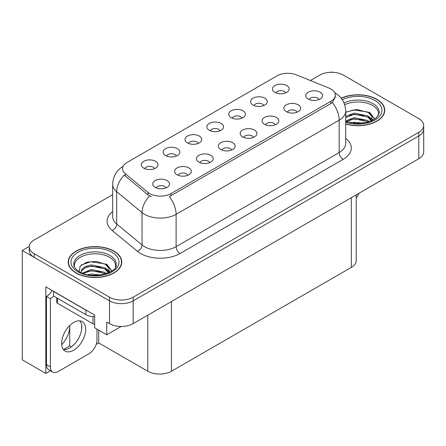 <?xml version="1.0" encoding="UTF-8"?>
<svg xmlns="http://www.w3.org/2000/svg" width="446" height="446" viewBox="0 0 446 446"><rect width="100%" height="100%" fill="white"/><g stroke="black" fill="none" stroke-linecap="round" stroke-linejoin="round"><path stroke-width="0.67" d="M319.046 99.542A5.023 2.899 0 0 0 317.697 98.126A5.023 2.899 0 0 0 312.752 97.39A5.023 2.899 0 0 0 309.251 99.542M320.066 92.205A8.368 4.834 0 0 0 309.34 91.664A8.368 4.834 0 0 0 306.569 97.668A8.368 4.834 0 0 0 308.231 99.04A8.368 4.834 0 0 0 321.728 97.668A8.368 4.834 0 0 0 320.066 92.205M241.983 118.151A5.023 2.899 0 0 0 240.634 116.74A5.023 2.899 0 0 0 235.683 116.005A5.023 2.899 0 0 0 232.182 118.151M243.003 110.814A8.368 4.834 0 0 0 232.277 110.279A8.368 4.834 0 0 0 229.5 116.283A8.368 4.834 0 0 0 231.162 117.649A8.368 4.834 0 0 0 244.664 116.283A8.368 4.834 0 0 0 243.003 110.814M263.842 105.529A5.023 2.899 0 0 0 262.493 104.119A5.023 2.899 0 0 0 257.548 103.383A5.023 2.899 0 0 0 254.042 105.529M264.863 98.192A8.368 4.834 0 0 0 254.136 97.657A8.368 4.834 0 0 0 251.366 103.662A8.368 4.834 0 0 0 253.021 105.027A8.368 4.834 0 0 0 266.524 103.662A8.368 4.834 0 0 0 264.863 98.192M176.399 156.016A5.023 2.899 0 0 0 175.049 154.606A5.023 2.899 0 0 0 170.104 153.87A5.023 2.899 0 0 0 166.598 156.016M177.419 148.68A8.368 4.834 0 0 0 166.692 148.139A8.368 4.834 0 0 0 163.922 154.149A8.368 4.834 0 0 0 165.577 155.515A8.368 4.834 0 0 0 179.08 154.149A8.368 4.834 0 0 0 177.419 148.68M231.602 150.023A5.023 2.899 0 0 0 230.253 148.613A5.023 2.899 0 0 0 225.308 147.877A5.023 2.899 0 0 0 221.807 150.023M232.622 142.687A8.368 4.834 0 0 0 221.896 142.151A8.368 4.834 0 0 0 219.125 148.156A8.368 4.834 0 0 0 220.787 149.522A8.368 4.834 0 0 0 234.284 148.156A8.368 4.834 0 0 0 232.622 142.687M187.883 175.267A5.023 2.899 0 0 0 186.534 173.856A5.023 2.899 0 0 0 181.583 173.12A5.023 2.899 0 0 0 178.082 175.267M188.903 167.93A8.368 4.834 0 0 0 178.177 167.389A8.368 4.834 0 0 0 175.401 173.399A8.368 4.834 0 0 0 177.062 174.765A8.368 4.834 0 0 0 190.565 173.399A8.368 4.834 0 0 0 188.903 167.93M285.702 92.907A5.023 2.899 0 0 0 284.353 91.497A5.023 2.899 0 0 0 279.408 90.761A5.023 2.899 0 0 0 275.907 92.907M286.722 85.571A8.368 4.834 0 0 0 275.996 85.035A8.368 4.834 0 0 0 273.225 91.04A8.368 4.834 0 0 0 274.887 92.406A8.368 4.834 0 0 0 288.384 91.04A8.368 4.834 0 0 0 286.722 85.571M253.462 137.401A5.023 2.899 0 0 0 252.118 135.991A5.023 2.899 0 0 0 247.168 135.255A5.023 2.899 0 0 0 243.667 137.401M254.482 130.065A8.368 4.834 0 0 0 243.756 129.53A8.368 4.834 0 0 0 240.985 135.534A8.368 4.834 0 0 0 242.646 136.9A8.368 4.834 0 0 0 256.143 135.534A8.368 4.834 0 0 0 254.482 130.065M297.187 112.158A5.023 2.899 0 0 0 295.837 110.747A5.023 2.899 0 0 0 290.892 110.011A5.023 2.899 0 0 0 287.386 112.158M298.207 104.827A8.368 4.834 0 0 0 287.48 104.286A8.368 4.834 0 0 0 284.704 110.29A8.368 4.834 0 0 0 286.365 111.662A8.368 4.834 0 0 0 299.868 110.29A8.368 4.834 0 0 0 298.207 104.827M275.327 124.78A5.023 2.899 0 0 0 273.978 123.369A5.023 2.899 0 0 0 269.027 122.633A5.023 2.899 0 0 0 265.526 124.78M276.347 117.443A8.368 4.834 0 0 0 265.621 116.908A8.368 4.834 0 0 0 262.845 122.912A8.368 4.834 0 0 0 264.506 124.278A8.368 4.834 0 0 0 278.009 122.912A8.368 4.834 0 0 0 276.347 117.443M198.258 143.395A5.023 2.899 0 0 0 196.909 141.984A5.023 2.899 0 0 0 191.964 141.248A5.023 2.899 0 0 0 188.463 143.395M199.278 136.058A8.368 4.834 0 0 0 188.552 135.517A8.368 4.834 0 0 0 185.781 141.527A8.368 4.834 0 0 0 187.443 142.893A8.368 4.834 0 0 0 200.94 141.527A8.368 4.834 0 0 0 199.278 136.058M220.123 130.773A5.023 2.899 0 0 0 218.774 129.362A5.023 2.899 0 0 0 213.824 128.626A5.023 2.899 0 0 0 210.322 130.773M221.138 123.436A8.368 4.834 0 0 0 210.412 122.901A8.368 4.834 0 0 0 207.641 128.905A8.368 4.834 0 0 0 209.302 130.271A8.368 4.834 0 0 0 222.799 128.905A8.368 4.834 0 0 0 221.138 123.436M166.018 187.889A5.023 2.899 0 0 0 164.674 186.478A5.023 2.899 0 0 0 159.724 185.742A5.023 2.899 0 0 0 156.223 187.889M167.038 180.552A8.368 4.834 0 0 0 156.312 180.011A8.368 4.834 0 0 0 153.541 186.021A8.368 4.834 0 0 0 155.202 187.387A8.368 4.834 0 0 0 168.7 186.021A8.368 4.834 0 0 0 167.038 180.552M209.743 162.645A5.023 2.899 0 0 0 208.394 161.235A5.023 2.899 0 0 0 203.448 160.499A5.023 2.899 0 0 0 199.942 162.645M210.763 155.308A8.368 4.834 0 0 0 200.037 154.773A8.368 4.834 0 0 0 197.26 160.777A8.368 4.834 0 0 0 198.922 162.143A8.368 4.834 0 0 0 212.424 160.777A8.368 4.834 0 0 0 210.763 155.308M154.539 168.638A5.023 2.899 0 0 0 153.19 167.222A5.023 2.899 0 0 0 148.239 166.492A5.023 2.899 0 0 0 144.738 168.638M155.559 161.301A8.368 4.834 0 0 0 144.833 160.761A8.368 4.834 0 0 0 142.057 166.771A8.368 4.834 0 0 0 143.718 168.136A8.368 4.834 0 0 0 157.221 166.771A8.368 4.834 0 0 0 155.559 161.301M330.882 88.966A15.069 8.697 0 0 0 328.869 87.996L296.373 74.856A15.069 8.697 0 0 0 277.077 75.831L126.926 162.522A15.069 8.697 0 0 0 122.511 168.672A15.069 8.697 0 0 0 125.237 173.661L147.988 192.421A15.069 8.697 0 0 0 170.985 193.586L330.882 101.27A15.069 8.697 0 0 0 335.292 95.121A15.069 8.697 0 0 0 330.882 88.966M29.246 246.482L22.3 250.496L109.51 300.844A16.742 9.667 0 0 0 133.181 300.844L418.794 135.946A16.742 9.667 0 0 0 423.7 129.111A16.742 9.667 0 0 1 418.794 135.946L133.181 300.844A16.742 9.667 0 0 1 109.51 300.844L34.136 257.331A16.742 9.667 0 0 1 29.235 250.496L29.235 246.85A16.742 9.667 0 0 0 34.136 253.685L109.51 297.198A16.742 9.667 0 0 0 133.181 297.198L418.794 132.3A16.742 9.667 0 0 0 423.7 125.465A16.742 9.667 0 0 0 418.794 118.63L343.426 75.118A16.742 9.667 0 0 0 319.749 75.118L310.388 80.525M332.22 72.291L331.59 71.929L330.954 72.291M50.482 370.738L45.821 373.43L45.821 286.856L94.669 315.06L94.669 327.816L106.745 334.79L106.745 322.029L109.51 323.623A16.742 9.667 0 0 0 133.181 323.623L418.794 158.726A16.742 9.667 0 0 0 423.7 151.891L423.7 125.465M121.178 326.455L106.745 334.79M45.821 373.43L22.3 359.85L22.3 250.496M356.22 194.852L356.22 260.564A16.742 9.667 180 0 1 351.32 267.399L171.459 371.239A16.742 9.667 180 0 1 147.782 371.239L98.694 342.902L98.694 330.14M81.607 329.449L81.607 324.961M98.694 342.902L96.213 344.334M63.505 349.547L69.771 345.929L71.393 346.865M61.699 344.596A17.857 10.308 120 0 0 69.771 326.338L69.208 326.015M69.771 345.929L69.771 326.338M345.706 123.999A26.788 15.465 0 0 0 384.736 110.246A26.788 15.465 0 0 0 376.892 99.313A26.788 15.465 0 0 0 341.168 98.192M113.925 251.131A26.788 15.465 0 0 0 84.734 247.781A26.788 15.465 0 0 0 68.199 262.07A26.788 15.465 0 0 0 76.043 273.002A26.788 15.465 0 0 0 105.239 276.353A26.788 15.465 0 0 0 121.775 262.07A26.788 15.465 0 0 0 113.925 251.131M68.478 263.486A26.788 15.465 0 0 0 68.389 263.893M335.292 95.121L335.292 96.966L332.342 102.48L330.882 103.539L169.29 196.619A19.529 11.278 60 0 1 176.114 214.314A22.322 12.889 180 0 1 144.549 214.314A22.322 12.889 180 0 1 142.045 212.597L116.696 191.691A22.322 12.889 180 0 1 112.66 184.298L112.66 216.65A22.322 12.889 0 0 0 116.696 224.043L142.045 244.943A22.322 12.889 0 0 0 144.549 246.666A22.322 12.889 0 0 0 176.114 246.666L339.166 152.532A22.322 12.889 0 0 0 345.706 143.417L345.706 111.065A22.322 12.889 180 0 1 339.166 120.18A19.529 11.278 -120 0 0 332.342 102.48M151.372 196.619L147.988 194.908L124.222 175.116A19.529 13.062 129.5 0 0 116.696 191.691L116.696 224.043A5.581 3.735 -50.5 0 1 112.124 230.448A27.903 16.112 180 0 1 112.66 211.543M112.66 194.679L34.136 240.015A16.742 9.667 0 0 0 29.235 246.85M121.585 263.893A26.788 15.465 0 0 0 121.496 263.486M384.547 112.069A26.788 15.465 0 0 0 384.458 111.667M358.891 193.313A11.161 6.445 -60 0 1 356.22 198.069M73.679 350.238A17.02 9.829 120 0 0 84.796 335.236A17.02 9.829 120 0 0 82.187 321.599A17.02 9.829 120 0 0 73.679 322.441A17.02 9.829 120 0 0 62.557 337.438A17.02 9.829 120 0 0 65.166 351.08A17.02 9.829 120 0 0 73.679 350.238M79.985 320.864A17.02 9.829 -60 0 1 80.235 334.773A17.02 9.829 -60 0 1 69.732 347.958A17.02 9.829 -60 0 1 63.427 349.536M96.96 329.137L96.96 340.03A11.161 6.445 -60 0 1 89.066 353.7L58.287 371.468A11.161 6.445 -60 0 1 52.706 372.025A11.161 6.445 -60 0 1 50.398 366.913L50.398 298.748L46.451 296.467A11.161 6.445 120 0 0 52.087 290.474M53.643 296.066A11.161 6.445 -60 0 1 50.398 298.748M52.706 372.025L48.759 369.745A11.161 6.445 -60 0 1 46.451 364.633L46.451 296.467M87.388 310.856A11.161 6.445 180 0 1 85.911 310.137L53.553 291.455A11.161 6.445 0 0 0 53.682 291.394M85.911 310.137L85.911 314.698A11.161 6.445 0 0 0 94.669 316.565M53.553 291.455L53.553 296.016L85.911 314.698M344.702 104.749A20.65 11.919 180 0 1 372.549 105.462A20.65 11.919 180 0 1 378.476 115.185M371.942 120.732L371.869 116.4L368.441 112.582L356.962 109.415L345.706 112.119M341.29 98.343A26.509 15.303 180 0 1 376.692 99.425A26.509 15.303 180 0 1 384.458 110.246A26.509 15.303 180 0 1 345.706 123.821M350.74 122.901L354.336 122.21L363.696 123.157M354.012 123.386L360.374 123.514M345.706 120.983L354.336 117.655L367.816 120.498L369.439 121.747M346.23 121.669L354.336 118.792L367.816 121.641L368.446 122.076M345.706 116.423L354.336 113.1L367.816 115.943L371.724 120.833M345.706 117.566L354.336 114.237L367.816 117.081L371.384 120.983M345.706 112.275L353.555 109.989L367.264 111.885M368.507 112.464L369.951 113.284L374.718 119.154M349.486 115.336L353.555 114.55L364.454 115.442M370.236 118.028L372.845 120.281M349.486 119.89L353.555 119.104L364.454 119.996M355.462 123.509L359.013 123.575M368.758 112.03L369.951 112.715L374.824 119.082M368.636 116.517L373.174 120.102M74.46 267.003A20.65 11.919 180 0 1 86.061 254.961A20.65 11.919 180 0 1 109.588 257.281A20.65 11.919 180 0 1 115.514 267.003M108.98 272.551L108.908 268.219L105.479 264.4L96.654 261.412L86.859 262.176L80.163 266.139L79.193 271.597M113.73 251.249A26.509 15.303 180 0 1 121.496 262.07A26.509 15.303 180 0 1 105.128 276.208A26.509 15.303 180 0 1 76.244 272.891A26.509 15.303 180 0 1 68.478 262.07A26.509 15.303 180 0 1 84.84 247.926A26.509 15.303 180 0 1 113.73 251.249M87.773 274.719L91.374 274.034L100.735 274.976M91.051 275.21L97.412 275.333M82.393 273.158L91.374 269.473L104.849 272.322L106.471 273.571M83.263 273.487L91.374 270.616L104.849 273.459L105.485 273.894M81.133 272.618L81.512 269.858L85.119 266.624L91.374 264.918L104.849 267.762L108.763 272.651M81.077 272.328L81.512 270.995L85.119 267.762L91.374 266.056L104.849 268.905L108.423 272.801M56.681 297.822L56.681 302.165A2.788 1.611 0 0 0 57.501 303.302L93.013 323.807A2.788 1.611 0 0 0 94.669 324.27M81.244 265.024L90.594 261.813L104.303 263.703M105.546 264.283L106.984 265.108L111.751 270.978M86.524 267.154L90.594 266.368L101.493 267.26M107.269 269.847L109.883 272.099M86.524 271.714L90.594 270.923L101.493 271.82M92.5 275.333L96.046 275.394M105.797 263.848L106.984 264.539L111.857 270.9M105.669 268.336L110.212 271.921M418.794 158.726L418.794 132.3M133.181 323.623L133.181 297.198M109.51 323.623L109.51 297.198M171.459 371.239L171.459 301.524M351.32 267.399L351.32 197.684M147.782 371.239L147.782 315.194M125.237 173.661L125.237 176.148M147.988 192.421L147.988 194.908M170.985 193.586L170.985 195.855M330.882 101.27L330.882 103.539M180.061 253.501A5.581 3.222 60 0 1 176.114 246.666L176.114 214.314L339.166 120.18L339.166 152.532A5.581 3.222 60 0 0 343.113 159.367L180.061 253.501A27.903 16.112 180 0 1 140.601 253.501A27.903 16.112 180 0 1 137.474 251.349L112.124 230.448M149.655 195.939A19.529 13.062 129.5 0 0 142.045 212.597L142.045 244.943A5.581 3.735 -50.5 0 1 137.474 251.349M345.706 138.31A27.903 16.112 180 0 1 343.113 159.367M34.136 253.685L34.136 257.331M50.398 366.913L46.451 364.633M344.061 103.032A21.218 12.254 180 0 1 372.956 103.634A21.218 12.254 180 0 1 379.117 113.172L376.396 117.822L368.307 122.115L356.822 123.575L345.706 121.474M342.299 99.748A23.995 13.854 180 0 1 374.919 100.45A23.995 13.854 180 0 1 376.898 118.748A23.995 13.854 180 0 1 345.706 122.159M372.538 105.479A21.765 12.566 180 0 1 372.934 105.691M73.819 264.996A21.218 12.254 180 0 1 86.167 252.971A21.218 12.254 180 0 1 109.989 255.452A21.218 12.254 180 0 1 116.15 264.996C118.09 272.16 91.748 280.244 79.41 271.726C73.423 267.756 74.014 265.454 73.819 264.996M111.952 252.269A23.995 13.854 180 0 1 111.952 271.865A23.995 13.854 180 0 1 78.017 271.865A23.995 13.854 180 0 1 78.017 252.269A23.995 13.854 180 0 1 111.952 252.269M109.577 257.303A21.765 12.566 180 0 1 109.972 257.509M93.013 323.807L93.013 316.565M57.501 303.302L57.501 298.29M345.706 111.065C345.327 103.043 341.798 97.022 335.119 93.013L334.745 92.801M123.241 166.246C116.562 170.255 113.039 176.27 112.66 184.298M384.458 110.246L384.458 112.476M121.496 262.07L121.496 264.294M68.478 262.07L68.478 264.294"/></g></svg>
